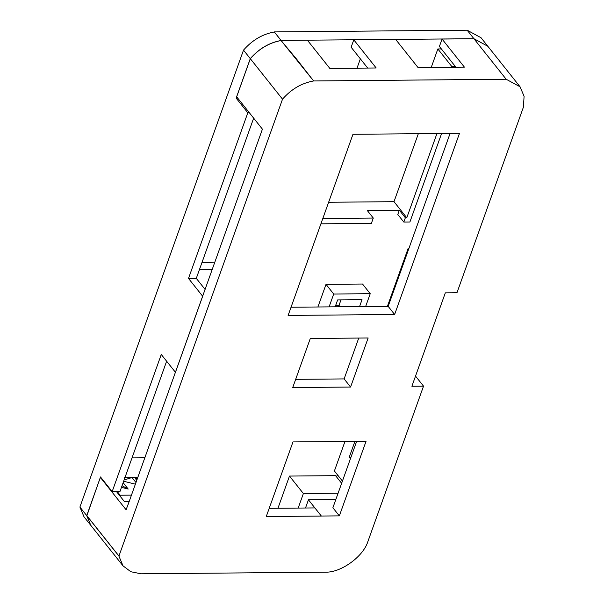 <?xml version="1.0" encoding="UTF-8"?>
<svg xmlns="http://www.w3.org/2000/svg" width="604" height="604" viewBox="0 0 604 604"><rect width="100%" height="100%" fill="white"/><g stroke="black" fill="none" stroke-linecap="round" stroke-linejoin="round"><path stroke-width="0.91" d="M337.349 474.676L336.556 476.903M100.876 477.432L100.385 477.439L86.719 515.612L90.819 525.374L123.027 565.857L130.841 571.739L141.117 573.8L326.107 572.162C340.641 572.426 361.637 557.711 367.247 543.328L423.525 386.152L415.529 376.096M487.813 46.251L473.921 38.709L281.064 40.415L274.291 31.906L467.156 30.2L481.041 37.735L487.828 46.274L473.966 38.762L442.06 39.041L464.408 67.142L418.036 67.557L395.688 39.456L353.785 39.826L351.135 47.233L367.708 68.071M353.785 39.826L376.194 67.995L329.829 68.411L307.413 40.234L281.019 40.476L283.699 43.707L281.124 40.468M281.419 40.476C269.452 42.597 259.086 48.667 250.32 58.694L236.677 96.806L262.415 129.165L127.995 504.816M442.06 39.041L439.402 46.455L455.922 67.218M282.43 42.25L313.589 80.913L296.458 58.935L283.699 43.707M473.966 38.762L506.167 79.245L313.619 80.959C301.653 83.08 291.287 89.15 282.521 99.177L250.32 58.694M282.521 99.177L118.95 556.027L86.742 515.544L90.804 525.352M100.385 477.439L126.123 509.799L127.912 504.816M305.503 508.009L308.44 499.81L321.351 516.035L339.35 515.876L332.88 507.753L356.654 441.365M269.203 508.334L314.88 507.926L321.351 516.035M295.666 379.35L344.121 378.919L358.753 338.059M291.053 307.225L388.168 306.364L450.086 133.431M308.44 499.81L335.816 499.568M312.094 78.943L313.619 80.959M423.525 386.152L411.89 386.258L445.322 292.872L456.964 292.766L523.396 107.218L524.091 96.293L520.052 86.78L506.167 79.245M313.68 80.951L312.812 79.856M86.719 515.612L118.92 556.095L123.027 565.857M118.92 556.095L86.757 515.612M116.459 491.588L124.462 501.652L129.143 501.607M350.584 387.043L292.729 387.557L310.297 338.482L368.153 337.976L350.584 387.043L344.121 378.919M352.97 134.292L459.493 133.348L394.631 314.488L288.108 315.431L352.97 134.292M321.343 516.058L266.258 516.541L292.978 441.924L366.054 441.282L339.35 515.876M394.631 314.488L388.168 306.364M277.961 508.258L289.482 476.065L303.382 493.536L298.172 508.077M90.781 525.329L84.009 516.813L79.909 507.05L243.51 50.132C252.276 40.106 262.642 34.035 274.609 31.914M274.291 31.906L281.064 40.476M135.908 477.643L136.965 479.78M418.33 133.718L393.997 201.683L328.629 202.264M335.665 305.435L339.003 305.405L340.981 299.886M175.462 372.245L202.695 296.194M175.402 372.245L161.268 354.48L112.163 491.626L100.498 476.964L86.931 515.559M79.909 507.05L86.682 515.559M281.381 40.423C269.414 42.544 259.048 48.622 250.282 58.641L243.51 50.132M250.282 58.641L236.149 98.12L247.806 112.782L188.501 278.429L202.627 296.194M119.909 495.929L120.158 495.227L131.468 495.129M441.381 48.932L437.847 48.962L451.739 66.432L455.273 66.402M473.921 38.709L467.156 30.2M338.081 493.226L303.382 493.536M188.501 278.429L196.3 278.361L205.111 289.437M320.913 223.827L371.385 223.382L373.295 218.059L367.27 210.494L399.327 210.207L405.352 217.78L406.786 217.765L393.997 201.683M451.445 67.263L451.739 66.432M120.158 495.227L117.259 491.581M137.787 477.477L124.56 477.598M431.233 67.437L437.847 48.962M289.482 476.065L335.567 475.658L341.637 483.298M329.097 306.885L333.702 294.02L326.009 284.348L362.536 284.031L370.229 293.703L365.624 306.56M340.105 306.787L339.003 305.405M359.546 306.613L362.022 299.697L337.644 299.916L335.167 306.832M326.009 284.348L317.908 306.983M333.702 294.02L370.229 293.703M112.163 491.626L119.962 491.558L166.629 361.222M196.3 278.361L253.657 118.157M247.806 112.782L249.369 112.767M236.149 98.12L237.704 98.105M199.365 269.807L212.185 269.694M202.068 262.242L214.896 262.128M406.786 217.765L436.941 133.552M399.327 210.207L397.794 214.488L403.819 222.053L409.905 222L441.592 133.507M373.295 218.059L322.815 218.505M405.352 217.78L403.819 222.053M387.307 306.628L408.198 248.289L408.727 248.954M408.198 248.289L408.968 248.282M357.017 68.169L360.362 58.837M354.91 441.381L349.248 457.198L350.992 457.183M344.975 441.471L334.405 470.977L342.438 481.071M350.448 458.7L349.248 457.198M299.524 63.307L298.459 61.495M296.081 58.996L296.458 58.935M123.141 482.679L128.199 489.044L121.464 487.36M128.199 489.044L122.053 485.707M137.576 478.066L135.326 477.5L136.512 481.033M135.983 482.521L132.012 477.53L124.114 479.954M135.387 484.174L123.654 481.245M132.019 457.885L144.839 457.772M487.851 46.297L520.052 86.78"/></g></svg>
